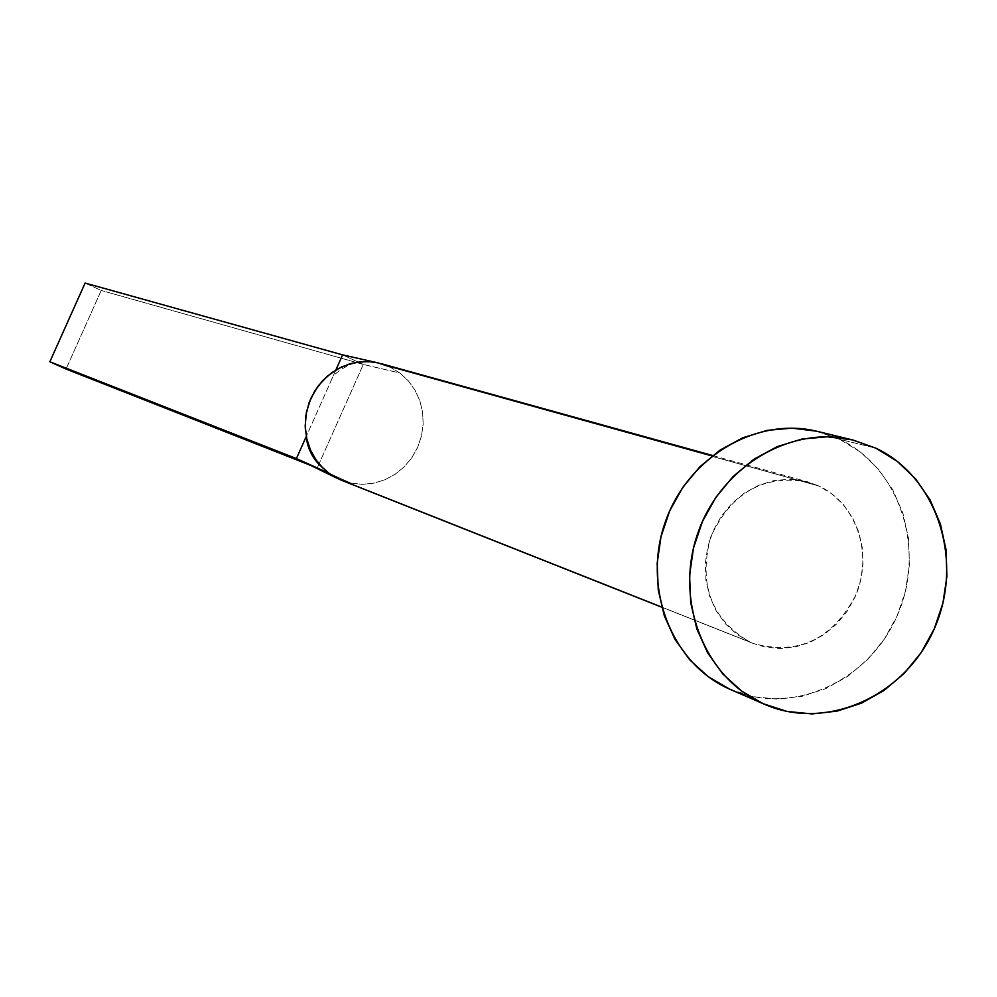 <?xml version="1.0" encoding="UTF-8"?>
<svg xmlns="http://www.w3.org/2000/svg" width="997" height="997" viewBox="0 0 997 997"><rect width="100%" height="100%" fill="white"/><g stroke="black" fill="none" stroke-linecap="round" stroke-linejoin="round"><path stroke-width="0.75" stroke-dasharray="4.99 3.74" d="M341.772 480.38L350.981 483.146L362.36 484.33L373.788 483.184L384.854 479.794L395.124 474.26L404.234 466.808L411.848 457.71L417.668 447.317L421.482 436.013L423.152 424.224L422.628 412.384L419.899 400.931L415.088 390.288L408.359 380.879L399.959 373.04L389.528 366.759L819.011 486.05C856.423 503.385 873.347 553.858 855.937 594.935C832.433 639.501 798.236 655.69 753.358 643.514L764.786 646.966L780.078 648.561L795.494 646.916L810.461 642.105L824.407 634.316L836.819 623.873L847.213 611.149L855.214 596.63L860.523 580.877L862.941 564.489L862.355 548.063L858.816 532.224L852.423 517.58L843.425 504.681L832.146 494.038L819.011 486.05L804.517 481.04L789.225 479.221L773.722 480.654L758.592 485.327L744.435 493.041L731.823 503.51L721.23 516.346L713.079 531.04L707.696 547.004L705.29 563.629L705.951 580.266L709.665 596.243L716.257 610.962L725.48 623.835L736.945 634.366L750.23 642.18L661.672 607.086L750.23 642.18C711.409 619.648 698.199 584.678 710.599 537.246C731.113 492.755 763.453 474.285 807.62 481.825L819.011 486.05L389.528 366.759L378 362.883M731.798 690.074C793.039 716.295 869.845 680.764 897.624 614.75C926.263 549.123 899.793 467.543 839.611 439.303L875.852 448.152L839.611 439.303L817.341 431.389M816.468 431.178L839.611 439.303L860.548 452.164L878.494 469.251L892.801 489.888L902.933 513.293L908.529 538.554L909.414 564.738L905.55 590.86L897.101 615.959L884.364 639.089L867.814 659.403L848.061 676.116L825.84 688.603L801.974 696.367L777.336 699.096L752.885 696.654L729.555 689.101M389.528 366.759L399.959 373.04L363.307 364.441L319.052 463.854L363.307 364.441L399.959 373.04L408.359 380.879L415.088 390.288L419.899 400.931L422.628 412.384L423.152 424.224L421.482 436.013L417.668 447.317L411.848 457.71L404.234 466.808L395.124 474.26L384.854 479.794L373.788 483.184L362.36 484.33L350.981 483.146L317.233 467.954L318.953 464.091L317.233 467.954L350.981 483.146L344.164 481.277M298.863 459.679L317.233 467.954L298.863 459.679M363.307 364.441L342.594 354.87L363.307 364.441L101.22 290.451L363.307 364.441M335.852 370.012L306.266 436.449L335.852 370.012M85.106 283.073L101.22 290.451L66.039 369.04L101.22 290.451L85.106 283.073M712.606 455.504L807.62 481.825M753.358 643.514L661.696 607.185M306.44 437.371L306.453 436.025M371.806 361.874C358.521 362.247 351.941 362.958 352.053 363.992C353.262 362.846 336.188 370.722 332.562 377.389"/><path stroke-width="1.5" d="M344.164 481.277L336.288 477.862L328.898 473.201L321.121 466.21L315.451 459.044L310.565 450.208L306.989 439.777L305.256 428.012L305.855 415.45L309.033 402.838L314.716 391.036L322.505 380.804L331.752 372.704L341.734 366.908L351.767 363.357L361.363 361.761L370.149 361.724L378 362.883L342.594 354.87L378 362.883L369.376 361.674L359.643 361.923L349.025 364.129L338.008 368.778L327.352 376.156L317.956 386.238L310.765 398.526L306.428 412.122L305.182 425.931L306.777 438.917L310.628 450.357L316.037 459.891L322.305 467.443L328.898 473.201L339.416 479.383L661.672 607.086L341.772 480.38L661.696 607.185M763.328 703.77C704.667 678.11 674.308 601.116 697.514 534.093C720.046 466.833 791.07 424.485 853.133 440.076L875.852 448.152C937.417 477.089 964.224 560.925 934.55 628.147C905.774 695.769 826.849 731.773 764.462 704.268L729.555 689.101L763.328 703.77L741.594 691.095L722.775 673.922L707.646 652.885L696.791 628.783L690.684 602.562L689.575 575.232L693.526 547.901L702.374 521.643L715.771 497.491L733.194 476.416L753.919 459.243L777.137 446.631L801.924 439.054L827.286 436.786L852.248 439.864L875.852 448.152L897.188 461.287L915.483 478.759L930.039 499.846L940.345 523.774L946.028 549.596L946.901 576.378L942.938 603.098L934.289 628.758L921.278 652.437L904.379 673.212L884.227 690.335L861.545 703.134L837.193 711.098L812.069 713.927L787.119 711.459L763.328 703.77M853.058 440.051L817.341 431.389C756.474 416.11 686.921 457.449 664.899 523.163C642.218 588.654 672.04 663.94 729.555 689.101L731.798 690.074M729.555 689.101L708.231 676.701L689.787 659.877L674.932 639.301L664.289 615.722L658.269 590.074L657.16 563.367L660.999 536.66L669.648 511L682.758 487.408L699.807 466.82L720.108 450.058L742.852 437.745L767.129 430.355L791.992 428.149L816.468 431.178M328.898 473.201L296.408 458.57L328.898 473.201M378 362.883L389.528 366.759M342.594 354.87L335.852 370.012L342.594 354.87L85.106 283.073L342.594 354.87M306.266 436.449L296.408 458.57L49.85 361.774L85.106 283.073L49.85 361.774L296.408 458.57L306.266 436.449M66.039 369.04L311.687 465.761L66.039 369.04L49.85 361.774L66.039 369.04M380.966 363.606L712.606 455.504M764.363 704.218L730.676 689.6M336.263 477.85L298.863 459.679M321.121 466.21C318.031 464.054 307.737 452.812 306.44 437.371M377.614 362.796L371.806 361.874"/></g></svg>
